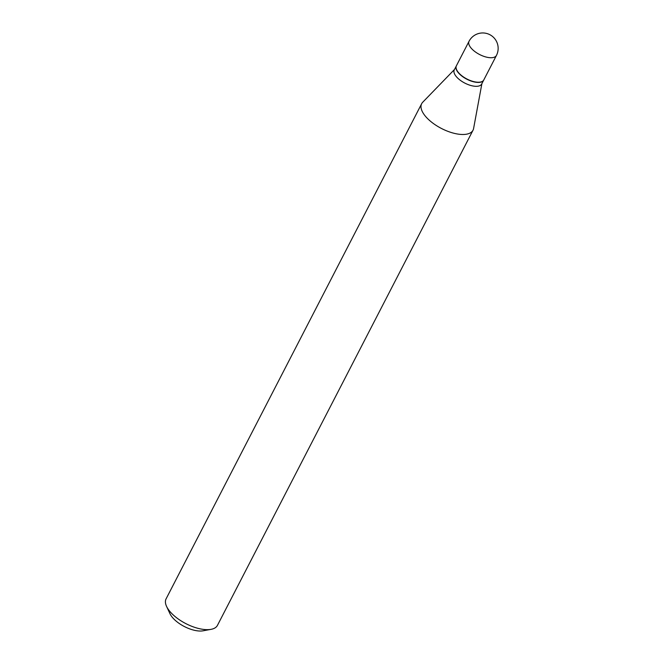 <?xml version="1.0" encoding="UTF-8"?>
<svg xmlns="http://www.w3.org/2000/svg" width="664" height="664" viewBox="0 0 664 664"><rect width="100%" height="100%" fill="white"/><g stroke="black" fill="none" stroke-linecap="round" stroke-linejoin="round"><path stroke-width="1" d="M483.79 79.946A15.421 6.906 -152.7 0 1 480.205 82.095A15.421 6.906 -152.7 0 1 463.381 76.9A15.421 6.906 -152.7 0 1 456.392 65.802L469.033 41.301A15.421 6.906 -152.7 0 0 472.967 49.991A15.421 6.906 -152.7 0 0 492.846 57.594A15.421 6.906 -152.7 0 0 496.44 55.444L483.79 79.946M483.741 80.045A15.421 6.906 -152.7 0 1 483.691 80.145A15.421 6.906 -152.7 0 1 473.98 81.888A15.421 6.906 -152.7 0 1 460.218 74.683A15.421 6.906 -152.7 0 1 456.292 66.002A15.421 6.906 -152.7 0 1 456.342 65.902M483.691 80.145L481.682 84.029A15.421 6.906 -152.7 0 1 471.971 85.78A15.421 6.906 -152.7 0 1 458.21 78.576A15.421 6.906 -152.7 0 1 454.284 69.886L456.292 66.002M481.898 83.614L473.59 128.534A28.901 12.94 -152.7 0 1 473.025 130.202L217.452 625.364A28.901 12.94 -152.7 0 1 211.028 629.347L203.126 630.8A21.563 9.653 -152.7 0 1 175.097 620.209A21.563 9.653 -152.7 0 1 169.959 613.685L166.564 606.398A28.901 12.94 -152.7 0 1 166.091 598.853L421.665 103.692A28.901 12.94 -152.7 0 1 422.694 102.264L454.5 69.471M211.028 629.347A28.901 12.94 -152.7 0 1 173.453 615.138A28.901 12.94 -152.7 0 1 166.564 606.398M473.025 130.202A28.901 12.94 -152.7 0 1 454.823 133.481A28.901 12.94 -152.7 0 1 429.027 119.977A28.901 12.94 -152.7 0 1 421.665 103.692M496.44 55.444A15.421 15.421 0 0 0 493.128 36.985A15.421 15.421 0 0 0 469.033 41.301"/></g></svg>
